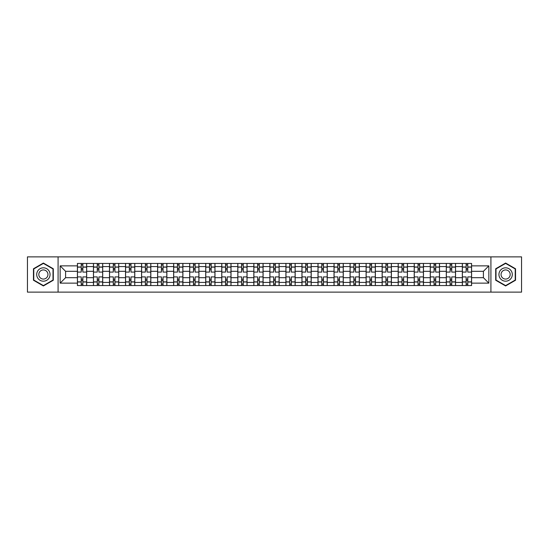 <?xml version="1.0" encoding="UTF-8"?>
<svg xmlns="http://www.w3.org/2000/svg" width="549" height="549" viewBox="0 0 549 549"><rect width="100%" height="100%" fill="white"/><g stroke="black" fill="none" stroke-linecap="round" stroke-linejoin="round"><path stroke-width="0.82" d="M490.916 292.13L521.55 292.13L521.55 256.87L27.45 256.87L27.45 292.13L490.916 292.13L490.916 256.87M93.454 285.549L93.454 266.581L86.667 266.581L86.667 285.549M86.667 266.581L86.667 263.451M93.454 266.581L93.454 263.451M102.704 263.451L102.704 285.549M109.491 285.549L109.491 263.451M118.742 263.451L118.742 285.549M125.529 285.549L125.529 263.451M134.78 263.451L134.78 285.549M141.567 285.549L141.567 263.451M150.824 263.451L150.824 285.549M157.604 285.549L157.604 263.451M166.862 263.451L166.862 285.549M173.642 285.549L173.642 263.451M182.899 263.451L182.899 285.549M189.679 285.549L189.679 263.451M198.937 263.451L198.937 285.549M205.724 285.549L205.724 263.451M214.975 263.451L214.975 285.549M221.762 285.549L221.762 263.451M231.012 263.451L231.012 285.549M237.799 285.549L237.799 263.451M247.05 263.451L247.05 285.549M253.837 285.549L253.837 263.451M263.088 263.451L263.088 285.549M269.875 285.549L269.875 263.451M279.125 263.451L279.125 285.549M285.912 285.549L285.912 263.451M295.163 263.451L295.163 285.549M301.95 285.549L301.95 263.451M311.201 263.451L311.201 285.549M317.988 285.549L317.988 263.451M327.238 263.451L327.238 285.549M334.025 285.549L334.025 263.451M343.276 263.451L343.276 285.549M350.063 285.549L350.063 263.451M359.321 263.451L359.321 285.549M366.101 285.549L366.101 263.451M375.358 263.451L375.358 285.549M382.138 285.549L382.138 263.451M391.396 263.451L391.396 285.549M398.176 285.549L398.176 263.451M407.433 263.451L407.433 285.549M414.221 285.549L414.221 263.451M423.471 263.451L423.471 285.549M430.258 285.549L430.258 263.451M439.509 263.451L439.509 285.549M446.296 285.549L446.296 263.451M455.546 263.451L455.546 285.549M462.333 285.549L462.333 263.451M462.333 277.684L455.546 277.684M446.296 277.684L439.509 277.684M430.258 277.684L423.471 277.684M414.221 277.684L407.433 277.684M398.176 277.684L391.396 277.684M382.138 277.684L375.358 277.684M366.101 277.684L359.321 277.684M350.063 277.684L343.276 277.684M334.025 277.684L327.238 277.684M317.988 277.684L311.201 277.684M301.95 277.684L295.163 277.684M285.912 277.684L279.125 277.684M269.875 277.684L263.088 277.684M253.837 277.684L247.05 277.684M237.799 277.684L231.012 277.684M221.762 277.684L214.975 277.684M205.724 277.684L198.937 277.684M189.679 277.684L182.899 277.684M173.642 277.684L166.862 277.684M157.604 277.684L150.824 277.684M141.567 277.684L134.78 277.684M125.529 277.684L118.742 277.684M109.491 277.684L102.704 277.684M93.454 277.684L86.667 277.684M462.333 271.316L455.546 271.316M446.296 271.316L439.509 271.316M430.258 271.316L423.471 271.316M414.221 271.316L407.433 271.316M398.176 271.316L391.396 271.316M382.138 271.316L375.358 271.316M366.101 271.316L359.321 271.316M350.063 271.316L343.276 271.316M334.025 271.316L327.238 271.316M317.988 271.316L311.201 271.316M301.95 271.316L295.163 271.316M285.912 271.316L279.125 271.316M269.875 271.316L263.088 271.316M253.837 271.316L247.05 271.316M237.799 271.316L231.012 271.316M221.762 271.316L214.975 271.316M205.724 271.316L198.937 271.316M189.679 271.316L182.899 271.316M173.642 271.316L166.862 271.316M157.604 271.316L150.824 271.316M141.567 271.316L134.78 271.316M125.529 271.316L118.742 271.316M109.491 271.316L102.704 271.316M93.454 271.316L86.667 271.316M65.592 277.684L77.416 277.684L77.416 271.316L65.592 271.316L65.592 277.684L60.143 283.133L60.143 265.867L77.416 265.867L77.416 271.316M471.584 271.316L471.584 277.684L483.408 277.684L483.408 271.316L471.584 271.316L471.584 263.451L77.416 263.451L77.416 265.867M471.584 265.867L488.857 265.867L488.857 283.133L471.584 283.133L471.584 277.684M77.416 277.684L77.416 285.549L471.584 285.549L471.584 283.133M77.416 283.133L60.143 283.133M58.084 292.13L58.084 256.87M53.308 268.77L43.385 263.046L33.462 268.77L33.462 280.23L43.385 285.954L53.308 280.23L53.308 268.77M515.538 268.77L505.615 263.046L495.692 268.77L495.692 280.23L505.615 285.954L515.538 280.23L515.538 268.77M82.865 284.011L81.218 284.011M81.218 264.989L82.865 264.989M98.902 284.011L97.255 284.011M97.255 264.989L98.902 264.989M114.94 284.011L113.293 284.011M113.293 264.989L114.94 264.989M130.978 284.011L129.331 284.011M129.331 264.989L130.978 264.989M147.015 284.011L145.375 284.011M145.375 264.989L147.015 264.989M163.053 284.011L161.413 284.011M161.413 264.989L163.053 264.989M179.091 284.011L177.451 284.011M177.451 264.989L179.091 264.989M195.128 284.011L193.488 284.011M193.488 264.989L195.128 264.989M211.173 284.011L209.526 284.011M209.526 264.989L211.173 264.989M227.211 284.011L225.564 284.011M225.564 264.989L227.211 264.989M243.248 284.011L241.601 284.011M241.601 264.989L243.248 264.989M259.286 284.011L257.639 284.011M257.639 264.989L259.286 264.989M275.324 284.011L273.677 284.011M273.677 264.989L275.324 264.989M291.361 284.011L289.714 284.011M289.714 264.989L291.361 264.989M307.399 284.011L305.752 284.011M305.752 264.989L307.399 264.989M323.436 284.011L321.789 284.011M321.789 264.989L323.436 264.989M339.474 284.011L337.827 284.011M337.827 264.989L339.474 264.989M355.512 284.011L353.872 284.011M353.872 264.989L355.512 264.989M371.549 284.011L369.909 284.011M369.909 264.989L371.549 264.989M387.587 284.011L385.947 284.011M385.947 264.989L387.587 264.989M403.625 284.011L401.985 284.011M401.985 264.989L403.625 264.989M419.669 284.011L418.022 284.011M418.022 264.989L419.669 264.989M435.707 284.011L434.06 284.011M434.06 264.989L435.707 264.989M451.745 284.011L450.098 284.011M450.098 264.989L451.745 264.989M467.782 284.011L466.135 284.011M466.135 264.989L467.782 264.989M60.143 265.867L65.592 271.316M483.408 277.684L488.857 283.133M483.408 271.316L488.857 265.867M86.618 285.549L86.618 272.084L82.865 272.084L82.865 263.451M81.218 263.451L81.218 272.084L77.464 272.084L77.464 263.451M86.618 272.084L86.618 263.451M77.464 285.549L77.464 276.916L81.218 276.916L81.218 285.549M82.865 285.549L82.865 276.916L86.618 276.916M81.218 269.82L82.865 269.82M77.464 276.916L77.464 272.084M82.865 279.18L81.218 279.18M82.865 284.217L81.218 284.217M81.218 280.512L82.865 280.512M82.865 268.488L81.218 268.488M81.218 264.783L82.865 264.783M37.6 277.842A6.684 6.684 0 0 0 46.727 280.285A6.684 6.684 0 0 0 49.17 271.158A6.684 6.684 0 0 0 40.043 268.715A6.684 6.684 0 0 0 37.6 277.842M39.425 276.785A4.577 4.577 0 0 0 45.67 278.46A4.577 4.577 0 0 0 47.344 272.215A4.577 4.577 0 0 0 41.1 270.54A4.577 4.577 0 0 0 39.425 276.785M43.385 263.403L52.999 268.948L52.999 280.052L43.385 285.597L33.77 280.052L33.77 268.948L43.385 263.403M499.83 277.842A6.684 6.684 0 0 0 508.957 280.285A6.684 6.684 0 0 0 511.4 271.158A6.684 6.684 0 0 0 502.273 268.715A6.684 6.684 0 0 0 499.83 277.842M501.656 276.785A4.577 4.577 0 0 0 507.9 278.46A4.577 4.577 0 0 0 509.575 272.215A4.577 4.577 0 0 0 503.33 270.54A4.577 4.577 0 0 0 501.656 276.785M505.615 263.403L515.23 268.948L515.23 280.052L505.615 285.597L496.001 280.052L496.001 268.948L505.615 263.403M102.656 285.549L102.656 272.084L98.902 272.084L98.902 263.451M97.255 263.451L97.255 272.084L93.502 272.084L93.502 263.451M102.656 272.084L102.656 263.451M93.502 285.549L93.502 276.916L97.255 276.916L97.255 285.549M98.902 285.549L98.902 276.916L102.656 276.916M97.255 269.82L98.902 269.82M93.502 276.916L93.502 272.084M98.902 279.18L97.255 279.18M98.902 284.217L97.255 284.217M97.255 280.512L98.902 280.512M98.902 268.488L97.255 268.488M97.255 264.783L98.902 264.783M118.694 285.549L118.694 272.084L114.94 272.084L114.94 263.451M113.293 263.451L113.293 272.084L109.546 272.084L109.546 263.451M118.694 272.084L118.694 263.451M109.546 285.549L109.546 276.916L113.293 276.916L113.293 285.549M114.94 285.549L114.94 276.916L118.694 276.916M113.293 269.82L114.94 269.82M109.546 276.916L109.546 272.084M114.94 279.18L113.293 279.18M114.94 284.217L113.293 284.217M113.293 280.512L114.94 280.512M114.94 268.488L113.293 268.488M113.293 264.783L114.94 264.783M134.731 285.549L134.731 272.084L130.978 272.084L130.978 263.451M129.331 263.451L129.331 272.084L125.584 272.084L125.584 263.451M134.731 272.084L134.731 263.451M125.584 285.549L125.584 276.916L129.331 276.916L129.331 285.549M130.978 285.549L130.978 276.916L134.731 276.916M129.331 269.82L130.978 269.82M125.584 276.916L125.584 272.084M130.978 279.18L129.331 279.18M130.978 284.217L129.331 284.217M129.331 280.512L130.978 280.512M130.978 268.488L129.331 268.488M129.331 264.783L130.978 264.783M150.769 285.549L150.769 272.084L147.015 272.084L147.015 263.451M145.375 263.451L145.375 272.084L141.621 272.084L141.621 263.451M150.769 272.084L150.769 263.451M141.621 285.549L141.621 276.916L145.375 276.916L145.375 285.549M147.015 285.549L147.015 276.916L150.769 276.916M145.375 269.82L147.015 269.82M141.621 276.916L141.621 272.084M147.015 279.18L145.375 279.18M147.015 284.217L145.375 284.217M145.375 280.512L147.015 280.512M147.015 268.488L145.375 268.488M145.375 264.783L147.015 264.783M166.807 285.549L166.807 272.084L163.053 272.084L163.053 263.451M161.413 263.451L161.413 272.084L157.659 272.084L157.659 263.451M166.807 272.084L166.807 263.451M157.659 285.549L157.659 276.916L161.413 276.916L161.413 285.549M163.053 285.549L163.053 276.916L166.807 276.916M161.413 269.82L163.053 269.82M157.659 276.916L157.659 272.084M163.053 279.18L161.413 279.18M163.053 284.217L161.413 284.217M161.413 280.512L163.053 280.512M163.053 268.488L161.413 268.488M161.413 264.783L163.053 264.783M182.844 285.549L182.844 272.084L179.091 272.084L179.091 263.451M177.451 263.451L177.451 272.084L173.697 272.084L173.697 263.451M182.844 272.084L182.844 263.451M173.697 285.549L173.697 276.916L177.451 276.916L177.451 285.549M179.091 285.549L179.091 276.916L182.844 276.916M177.451 269.82L179.091 269.82M173.697 276.916L173.697 272.084M179.091 279.18L177.451 279.18M179.091 284.217L177.451 284.217M177.451 280.512L179.091 280.512M179.091 268.488L177.451 268.488M177.451 264.783L179.091 264.783M198.882 285.549L198.882 272.084L195.128 272.084L195.128 263.451M193.488 263.451L193.488 272.084L189.734 272.084L189.734 263.451M198.882 272.084L198.882 263.451M189.734 285.549L189.734 276.916L193.488 276.916L193.488 285.549M195.128 285.549L195.128 276.916L198.882 276.916M193.488 269.82L195.128 269.82M189.734 276.916L189.734 272.084M195.128 279.18L193.488 279.18M195.128 284.217L193.488 284.217M193.488 280.512L195.128 280.512M195.128 268.488L193.488 268.488M193.488 264.783L195.128 264.783M214.92 285.549L214.92 272.084L211.173 272.084L211.173 263.451M209.526 263.451L209.526 272.084L205.772 272.084L205.772 263.451M214.92 272.084L214.92 263.451M205.772 285.549L205.772 276.916L209.526 276.916L209.526 285.549M211.173 285.549L211.173 276.916L214.92 276.916M209.526 269.82L211.173 269.82M205.772 276.916L205.772 272.084M211.173 279.18L209.526 279.18M211.173 284.217L209.526 284.217M209.526 280.512L211.173 280.512M211.173 268.488L209.526 268.488M209.526 264.783L211.173 264.783M230.957 285.549L230.957 272.084L227.211 272.084L227.211 263.451M225.564 263.451L225.564 272.084L221.81 272.084L221.81 263.451M230.957 272.084L230.957 263.451M221.81 285.549L221.81 276.916L225.564 276.916L225.564 285.549M227.211 285.549L227.211 276.916L230.957 276.916M225.564 269.82L227.211 269.82M221.81 276.916L221.81 272.084M227.211 279.18L225.564 279.18M227.211 284.217L225.564 284.217M225.564 280.512L227.211 280.512M227.211 268.488L225.564 268.488M225.564 264.783L227.211 264.783M247.002 285.549L247.002 272.084L243.248 272.084L243.248 263.451M241.601 263.451L241.601 272.084L237.847 272.084L237.847 263.451M247.002 272.084L247.002 263.451M237.847 285.549L237.847 276.916L241.601 276.916L241.601 285.549M243.248 285.549L243.248 276.916L247.002 276.916M241.601 269.82L243.248 269.82M237.847 276.916L237.847 272.084M243.248 279.18L241.601 279.18M243.248 284.217L241.601 284.217M241.601 280.512L243.248 280.512M243.248 268.488L241.601 268.488M241.601 264.783L243.248 264.783M263.04 285.549L263.04 272.084L259.286 272.084L259.286 263.451M257.639 263.451L257.639 272.084L253.885 272.084L253.885 263.451M263.04 272.084L263.04 263.451M253.885 285.549L253.885 276.916L257.639 276.916L257.639 285.549M259.286 285.549L259.286 276.916L263.04 276.916M257.639 269.82L259.286 269.82M253.885 276.916L253.885 272.084M259.286 279.18L257.639 279.18M259.286 284.217L257.639 284.217M257.639 280.512L259.286 280.512M259.286 268.488L257.639 268.488M257.639 264.783L259.286 264.783M279.077 285.549L279.077 272.084L275.324 272.084L275.324 263.451M273.677 263.451L273.677 272.084L269.923 272.084L269.923 263.451M279.077 272.084L279.077 263.451M269.923 285.549L269.923 276.916L273.677 276.916L273.677 285.549M275.324 285.549L275.324 276.916L279.077 276.916M273.677 269.82L275.324 269.82M269.923 276.916L269.923 272.084M275.324 279.18L273.677 279.18M275.324 284.217L273.677 284.217M273.677 280.512L275.324 280.512M275.324 268.488L273.677 268.488M273.677 264.783L275.324 264.783M295.115 285.549L295.115 272.084L291.361 272.084L291.361 263.451M289.714 263.451L289.714 272.084L285.96 272.084L285.96 263.451M295.115 272.084L295.115 263.451M285.96 285.549L285.96 276.916L289.714 276.916L289.714 285.549M291.361 285.549L291.361 276.916L295.115 276.916M289.714 269.82L291.361 269.82M285.96 276.916L285.96 272.084M291.361 279.18L289.714 279.18M291.361 284.217L289.714 284.217M289.714 280.512L291.361 280.512M291.361 268.488L289.714 268.488M289.714 264.783L291.361 264.783M311.153 285.549L311.153 272.084L307.399 272.084L307.399 263.451M305.752 263.451L305.752 272.084L301.998 272.084L301.998 263.451M311.153 272.084L311.153 263.451M301.998 285.549L301.998 276.916L305.752 276.916L305.752 285.549M307.399 285.549L307.399 276.916L311.153 276.916M305.752 269.82L307.399 269.82M301.998 276.916L301.998 272.084M307.399 279.18L305.752 279.18M307.399 284.217L305.752 284.217M305.752 280.512L307.399 280.512M307.399 268.488L305.752 268.488M305.752 264.783L307.399 264.783M327.19 285.549L327.19 272.084L323.436 272.084L323.436 263.451M321.789 263.451L321.789 272.084L318.043 272.084L318.043 263.451M327.19 272.084L327.19 263.451M318.043 285.549L318.043 276.916L321.789 276.916L321.789 285.549M323.436 285.549L323.436 276.916L327.19 276.916M321.789 269.82L323.436 269.82M318.043 276.916L318.043 272.084M323.436 279.18L321.789 279.18M323.436 284.217L321.789 284.217M321.789 280.512L323.436 280.512M323.436 268.488L321.789 268.488M321.789 264.783L323.436 264.783M343.228 285.549L343.228 272.084L339.474 272.084L339.474 263.451M337.827 263.451L337.827 272.084L334.08 272.084L334.08 263.451M343.228 272.084L343.228 263.451M334.08 285.549L334.08 276.916L337.827 276.916L337.827 285.549M339.474 285.549L339.474 276.916L343.228 276.916M337.827 269.82L339.474 269.82M334.08 276.916L334.08 272.084M339.474 279.18L337.827 279.18M339.474 284.217L337.827 284.217M337.827 280.512L339.474 280.512M339.474 268.488L337.827 268.488M337.827 264.783L339.474 264.783M359.266 285.549L359.266 272.084L355.512 272.084L355.512 263.451M353.872 263.451L353.872 272.084L350.118 272.084L350.118 263.451M359.266 272.084L359.266 263.451M350.118 285.549L350.118 276.916L353.872 276.916L353.872 285.549M355.512 285.549L355.512 276.916L359.266 276.916M353.872 269.82L355.512 269.82M350.118 276.916L350.118 272.084M355.512 279.18L353.872 279.18M355.512 284.217L353.872 284.217M353.872 280.512L355.512 280.512M355.512 268.488L353.872 268.488M353.872 264.783L355.512 264.783M375.303 285.549L375.303 272.084L371.549 272.084L371.549 263.451M369.909 263.451L369.909 272.084L366.156 272.084L366.156 263.451M375.303 272.084L375.303 263.451M366.156 285.549L366.156 276.916L369.909 276.916L369.909 285.549M371.549 285.549L371.549 276.916L375.303 276.916M369.909 269.82L371.549 269.82M366.156 276.916L366.156 272.084M371.549 279.18L369.909 279.18M371.549 284.217L369.909 284.217M369.909 280.512L371.549 280.512M371.549 268.488L369.909 268.488M369.909 264.783L371.549 264.783M391.341 285.549L391.341 272.084L387.587 272.084L387.587 263.451M385.947 263.451L385.947 272.084L382.193 272.084L382.193 263.451M391.341 272.084L391.341 263.451M382.193 285.549L382.193 276.916L385.947 276.916L385.947 285.549M387.587 285.549L387.587 276.916L391.341 276.916M385.947 269.82L387.587 269.82M382.193 276.916L382.193 272.084M387.587 279.18L385.947 279.18M387.587 284.217L385.947 284.217M385.947 280.512L387.587 280.512M387.587 268.488L385.947 268.488M385.947 264.783L387.587 264.783M407.379 285.549L407.379 272.084L403.625 272.084L403.625 263.451M401.985 263.451L401.985 272.084L398.231 272.084L398.231 263.451M407.379 272.084L407.379 263.451M398.231 285.549L398.231 276.916L401.985 276.916L401.985 285.549M403.625 285.549L403.625 276.916L407.379 276.916M401.985 269.82L403.625 269.82M398.231 276.916L398.231 272.084M403.625 279.18L401.985 279.18M403.625 284.217L401.985 284.217M401.985 280.512L403.625 280.512M403.625 268.488L401.985 268.488M401.985 264.783L403.625 264.783M423.416 285.549L423.416 272.084L419.669 272.084L419.669 263.451M418.022 263.451L418.022 272.084L414.269 272.084L414.269 263.451M423.416 272.084L423.416 263.451M414.269 285.549L414.269 276.916L418.022 276.916L418.022 285.549M419.669 285.549L419.669 276.916L423.416 276.916M418.022 269.82L419.669 269.82M414.269 276.916L414.269 272.084M419.669 279.18L418.022 279.18M419.669 284.217L418.022 284.217M418.022 280.512L419.669 280.512M419.669 268.488L418.022 268.488M418.022 264.783L419.669 264.783M439.454 285.549L439.454 272.084L435.707 272.084L435.707 263.451M434.06 263.451L434.06 272.084L430.306 272.084L430.306 263.451M439.454 272.084L439.454 263.451M430.306 285.549L430.306 276.916L434.06 276.916L434.06 285.549M435.707 285.549L435.707 276.916L439.454 276.916M434.06 269.82L435.707 269.82M430.306 276.916L430.306 272.084M435.707 279.18L434.06 279.18M435.707 284.217L434.06 284.217M434.06 280.512L435.707 280.512M435.707 268.488L434.06 268.488M434.06 264.783L435.707 264.783M455.498 285.549L455.498 272.084L451.745 272.084L451.745 263.451M450.098 263.451L450.098 272.084L446.344 272.084L446.344 263.451M455.498 272.084L455.498 263.451M446.344 285.549L446.344 276.916L450.098 276.916L450.098 285.549M451.745 285.549L451.745 276.916L455.498 276.916M450.098 269.82L451.745 269.82M446.344 276.916L446.344 272.084M451.745 279.18L450.098 279.18M451.745 284.217L450.098 284.217M450.098 280.512L451.745 280.512M451.745 268.488L450.098 268.488M450.098 264.783L451.745 264.783M471.536 285.549L471.536 272.084L467.782 272.084L467.782 263.451M466.135 263.451L466.135 272.084L462.382 272.084L462.382 263.451M471.536 272.084L471.536 263.451M462.382 285.549L462.382 276.916L466.135 276.916L466.135 285.549M467.782 285.549L467.782 276.916L471.536 276.916M466.135 269.82L467.782 269.82M462.382 276.916L462.382 272.084M467.782 279.18L466.135 279.18M467.782 284.217L466.135 284.217M466.135 280.512L467.782 280.512M467.782 268.488L466.135 268.488M466.135 264.783L467.782 264.783M446.296 266.581L439.509 266.581M430.258 266.581L423.471 266.581M414.221 266.581L407.433 266.581M398.176 266.581L391.396 266.581M382.138 266.581L375.358 266.581M366.101 266.581L359.321 266.581M350.063 266.581L343.276 266.581M334.025 266.581L327.238 266.581M317.988 266.581L311.201 266.581M301.95 266.581L295.163 266.581M285.912 266.581L279.125 266.581M269.875 266.581L263.088 266.581M253.837 266.581L247.05 266.581M237.799 266.581L231.012 266.581M221.762 266.581L214.975 266.581M205.724 266.581L198.937 266.581M189.679 266.581L182.899 266.581M173.642 266.581L166.862 266.581M157.604 266.581L150.824 266.581M141.567 266.581L134.78 266.581M125.529 266.581L118.742 266.581M109.491 266.581L102.704 266.581M462.333 266.581L455.546 266.581M446.296 282.419L439.509 282.419M430.258 282.419L423.471 282.419M414.221 282.419L407.433 282.419M398.176 282.419L391.396 282.419M382.138 282.419L375.358 282.419M366.101 282.419L359.321 282.419M350.063 282.419L343.276 282.419M334.025 282.419L327.238 282.419M317.988 282.419L311.201 282.419M301.95 282.419L295.163 282.419M285.912 282.419L279.125 282.419M269.875 282.419L263.088 282.419M253.837 282.419L247.05 282.419M237.799 282.419L231.012 282.419M221.762 282.419L214.975 282.419M205.724 282.419L198.937 282.419M189.679 282.419L182.899 282.419M173.642 282.419L166.862 282.419M157.604 282.419L150.824 282.419M141.567 282.419L134.78 282.419M125.529 282.419L118.742 282.419M109.491 282.419L102.704 282.419M93.454 282.419L86.667 282.419M462.333 282.419L455.546 282.419M86.618 266.992L82.865 266.992M81.218 266.992L77.464 266.992M81.218 267.13L77.464 267.13M81.218 281.87L77.464 281.87M81.218 282.008L77.464 282.008M86.618 282.008L82.865 282.008M86.618 267.13L82.865 267.13M86.618 281.87L82.865 281.87M102.656 266.992L98.902 266.992M97.255 266.992L93.502 266.992M97.255 267.13L93.502 267.13M97.255 281.87L93.502 281.87M97.255 282.008L93.502 282.008M102.656 282.008L98.902 282.008M102.656 267.13L98.902 267.13M102.656 281.87L98.902 281.87M118.694 266.992L114.94 266.992M113.293 266.992L109.546 266.992M113.293 267.13L109.546 267.13M113.293 281.87L109.546 281.87M113.293 282.008L109.546 282.008M118.694 282.008L114.94 282.008M118.694 267.13L114.94 267.13M118.694 281.87L114.94 281.87M134.731 266.992L130.978 266.992M129.331 266.992L125.584 266.992M129.331 267.13L125.584 267.13M129.331 281.87L125.584 281.87M129.331 282.008L125.584 282.008M134.731 282.008L130.978 282.008M134.731 267.13L130.978 267.13M134.731 281.87L130.978 281.87M150.769 266.992L147.015 266.992M145.375 266.992L141.621 266.992M145.375 267.13L141.621 267.13M145.375 281.87L141.621 281.87M145.375 282.008L141.621 282.008M150.769 282.008L147.015 282.008M150.769 267.13L147.015 267.13M150.769 281.87L147.015 281.87M166.807 266.992L163.053 266.992M161.413 266.992L157.659 266.992M161.413 267.13L157.659 267.13M161.413 281.87L157.659 281.87M161.413 282.008L157.659 282.008M166.807 282.008L163.053 282.008M166.807 267.13L163.053 267.13M166.807 281.87L163.053 281.87M182.844 266.992L179.091 266.992M177.451 266.992L173.697 266.992M177.451 267.13L173.697 267.13M177.451 281.87L173.697 281.87M177.451 282.008L173.697 282.008M182.844 282.008L179.091 282.008M182.844 267.13L179.091 267.13M182.844 281.87L179.091 281.87M198.882 266.992L195.128 266.992M193.488 266.992L189.734 266.992M193.488 267.13L189.734 267.13M193.488 281.87L189.734 281.87M193.488 282.008L189.734 282.008M198.882 282.008L195.128 282.008M198.882 267.13L195.128 267.13M198.882 281.87L195.128 281.87M214.92 266.992L211.173 266.992M209.526 266.992L205.772 266.992M209.526 267.13L205.772 267.13M209.526 281.87L205.772 281.87M209.526 282.008L205.772 282.008M214.92 282.008L211.173 282.008M214.92 267.13L211.173 267.13M214.92 281.87L211.173 281.87M230.957 266.992L227.211 266.992M225.564 266.992L221.81 266.992M225.564 267.13L221.81 267.13M225.564 281.87L221.81 281.87M225.564 282.008L221.81 282.008M230.957 282.008L227.211 282.008M230.957 267.13L227.211 267.13M230.957 281.87L227.211 281.87M247.002 266.992L243.248 266.992M241.601 266.992L237.847 266.992M241.601 267.13L237.847 267.13M241.601 281.87L237.847 281.87M241.601 282.008L237.847 282.008M247.002 282.008L243.248 282.008M247.002 267.13L243.248 267.13M247.002 281.87L243.248 281.87M263.04 266.992L259.286 266.992M257.639 266.992L253.885 266.992M257.639 267.13L253.885 267.13M257.639 281.87L253.885 281.87M257.639 282.008L253.885 282.008M263.04 282.008L259.286 282.008M263.04 267.13L259.286 267.13M263.04 281.87L259.286 281.87M279.077 266.992L275.324 266.992M273.677 266.992L269.923 266.992M273.677 267.13L269.923 267.13M273.677 281.87L269.923 281.87M273.677 282.008L269.923 282.008M279.077 282.008L275.324 282.008M279.077 267.13L275.324 267.13M279.077 281.87L275.324 281.87M295.115 266.992L291.361 266.992M289.714 266.992L285.96 266.992M289.714 267.13L285.96 267.13M289.714 281.87L285.96 281.87M289.714 282.008L285.96 282.008M295.115 282.008L291.361 282.008M295.115 267.13L291.361 267.13M295.115 281.87L291.361 281.87M311.153 266.992L307.399 266.992M305.752 266.992L301.998 266.992M305.752 267.13L301.998 267.13M305.752 281.87L301.998 281.87M305.752 282.008L301.998 282.008M311.153 282.008L307.399 282.008M311.153 267.13L307.399 267.13M311.153 281.87L307.399 281.87M327.19 266.992L323.436 266.992M321.789 266.992L318.043 266.992M321.789 267.13L318.043 267.13M321.789 281.87L318.043 281.87M321.789 282.008L318.043 282.008M327.19 282.008L323.436 282.008M327.19 267.13L323.436 267.13M327.19 281.87L323.436 281.87M343.228 266.992L339.474 266.992M337.827 266.992L334.08 266.992M337.827 267.13L334.08 267.13M337.827 281.87L334.08 281.87M337.827 282.008L334.08 282.008M343.228 282.008L339.474 282.008M343.228 267.13L339.474 267.13M343.228 281.87L339.474 281.87M359.266 266.992L355.512 266.992M353.872 266.992L350.118 266.992M353.872 267.13L350.118 267.13M353.872 281.87L350.118 281.87M353.872 282.008L350.118 282.008M359.266 282.008L355.512 282.008M359.266 267.13L355.512 267.13M359.266 281.87L355.512 281.87M375.303 266.992L371.549 266.992M369.909 266.992L366.156 266.992M369.909 267.13L366.156 267.13M369.909 281.87L366.156 281.87M369.909 282.008L366.156 282.008M375.303 282.008L371.549 282.008M375.303 267.13L371.549 267.13M375.303 281.87L371.549 281.87M391.341 266.992L387.587 266.992M385.947 266.992L382.193 266.992M385.947 267.13L382.193 267.13M385.947 281.87L382.193 281.87M385.947 282.008L382.193 282.008M391.341 282.008L387.587 282.008M391.341 267.13L387.587 267.13M391.341 281.87L387.587 281.87M407.379 266.992L403.625 266.992M401.985 266.992L398.231 266.992M401.985 267.13L398.231 267.13M401.985 281.87L398.231 281.87M401.985 282.008L398.231 282.008M407.379 282.008L403.625 282.008M407.379 267.13L403.625 267.13M407.379 281.87L403.625 281.87M423.416 266.992L419.669 266.992M418.022 266.992L414.269 266.992M418.022 267.13L414.269 267.13M418.022 281.87L414.269 281.87M418.022 282.008L414.269 282.008M423.416 282.008L419.669 282.008M423.416 267.13L419.669 267.13M423.416 281.87L419.669 281.87M439.454 266.992L435.707 266.992M434.06 266.992L430.306 266.992M434.06 267.13L430.306 267.13M434.06 281.87L430.306 281.87M434.06 282.008L430.306 282.008M439.454 282.008L435.707 282.008M439.454 267.13L435.707 267.13M439.454 281.87L435.707 281.87M455.498 266.992L451.745 266.992M450.098 266.992L446.344 266.992M450.098 267.13L446.344 267.13M450.098 281.87L446.344 281.87M450.098 282.008L446.344 282.008M455.498 282.008L451.745 282.008M455.498 267.13L451.745 267.13M455.498 281.87L451.745 281.87M471.536 266.992L467.782 266.992M466.135 266.992L462.382 266.992M466.135 267.13L462.382 267.13M466.135 281.87L462.382 281.87M466.135 282.008L462.382 282.008M471.536 282.008L467.782 282.008M471.536 267.13L467.782 267.13M471.536 281.87L467.782 281.87"/></g></svg>
